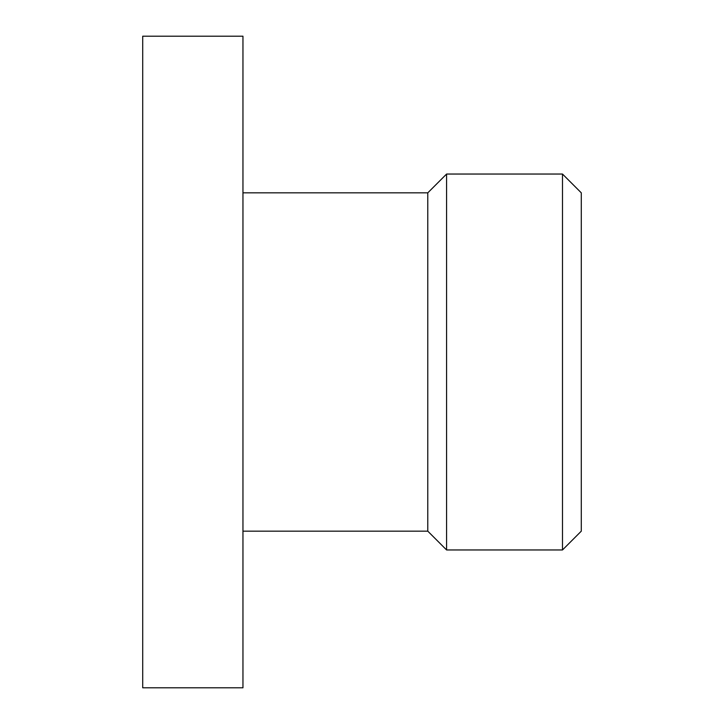 <?xml version="1.0" encoding="UTF-8"?>
<svg xmlns="http://www.w3.org/2000/svg" width="724" height="724" viewBox="0 0 724 724"><rect width="100%" height="100%" fill="white"/><g stroke="black" fill="none" stroke-linecap="round" stroke-linejoin="round"><path stroke-width="1.09" d="M242.956 192.837L427.784 192.837L446.581 174.041L562.494 174.041L581.291 192.837L581.291 531.163L562.494 549.959L446.581 549.959L427.784 531.163L242.956 531.163M562.494 174.041L562.494 549.959M446.581 174.041L446.581 549.959M427.784 192.837L427.784 531.163M142.709 36.2L242.956 36.2L242.956 687.8L142.709 687.8L142.709 36.2"/></g></svg>
